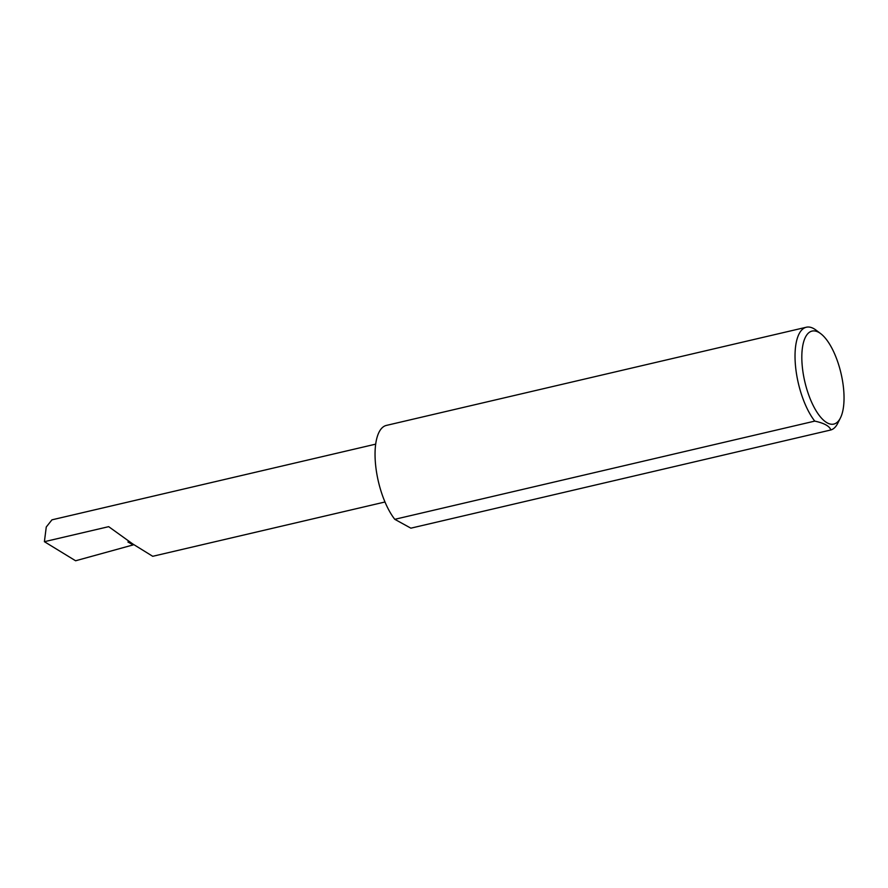 <?xml version="1.0" encoding="UTF-8"?>
<svg xmlns="http://www.w3.org/2000/svg" width="888" height="888" viewBox="0 0 888 888"><rect width="100%" height="100%" fill="white"/><g stroke="black" fill="none" stroke-linecap="round" stroke-linejoin="round"><path stroke-width="1.33" d="M384.981 501.998L152.725 556.299L132.734 543.944L108.68 526.662L44.4 541.691L46.265 526.995L51.948 519.835L375.691 444.144M802.264 366.222A47.752 18.581 76.8 0 0 818.847 414.907A47.752 18.581 76.8 0 0 840.425 417.948A47.752 18.581 76.8 0 0 843.6 388.966A47.752 18.581 76.8 0 0 820.723 333.666A47.752 18.581 76.8 0 0 802.264 366.222M840.425 417.948L837.739 423.299A52.825 20.557 -103.2 0 1 830.857 429.97C829.503 426.085 824.131 423.132 814.762 421.112A52.825 20.557 -103.2 0 1 795.515 366.078A52.825 20.557 -103.2 0 1 806.36 327.228A52.825 20.557 -103.2 0 1 815.939 330.059L820.723 333.666M814.762 421.112L394.783 519.314A52.825 20.557 -103.2 0 1 375.535 464.269A52.825 20.557 -103.2 0 1 386.369 425.419L806.36 327.228M133.011 544.133L133.178 544.899L127.916 542.002L129.437 541.647M133.178 544.899L75.602 560.772L44.4 541.691M830.857 429.97L410.878 528.171L394.783 519.314"/></g></svg>
